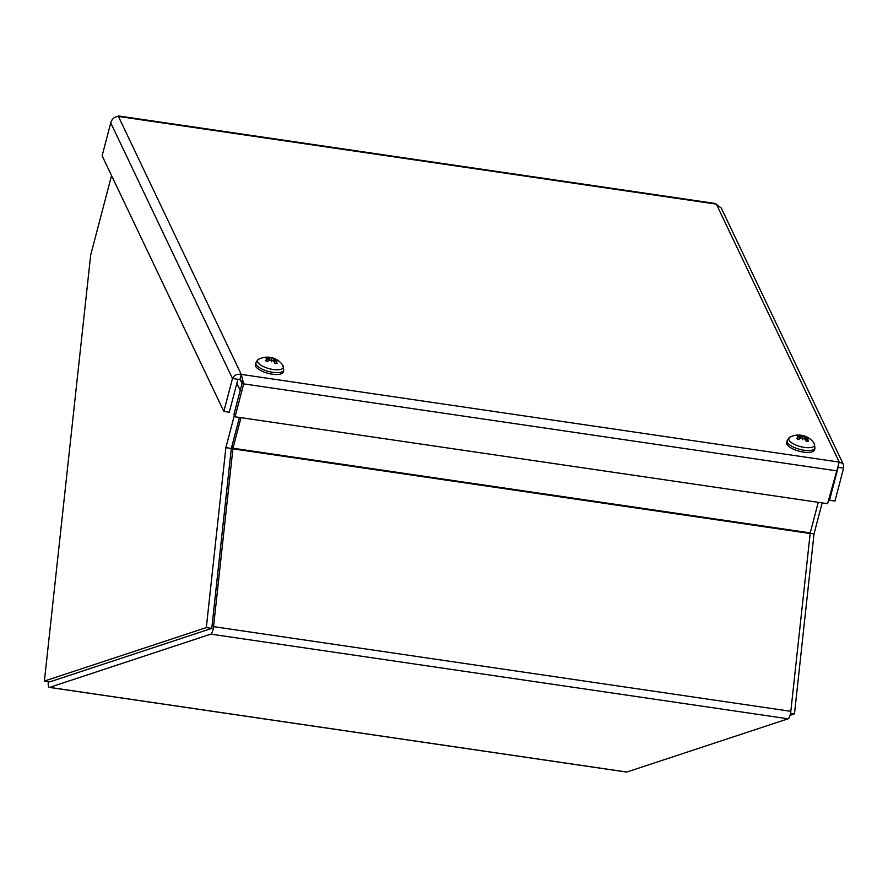 <?xml version="1.0" encoding="UTF-8"?>
<svg xmlns="http://www.w3.org/2000/svg" width="888" height="888" viewBox="0 0 888 888"><rect width="100%" height="100%" fill="white"/><g stroke="black" fill="none" stroke-linecap="round" stroke-linejoin="round"><path stroke-width="1.33" d="M626.839 772.038A6.926 1.887 98.3 0 1 626.573 772.061L49.306 687.401A6.926 1.887 -81.7 0 0 49.573 687.379L210.811 634.132A6.926 1.887 -81.7 0 0 213.542 626.65L232.967 448.24L810.233 532.9L790.808 711.31A6.926 1.887 98.3 0 1 788.078 718.792L626.839 772.038L49.573 687.379M48.285 681.629A6.926 1.887 -81.7 0 0 49.306 687.401M50.139 681.751L211.422 628.493M818.259 502.319L810.233 532.9M240.992 417.66L232.967 448.24L231.935 446.076M231.357 448.274A6.926 1.887 -81.7 0 0 231.213 449.384L211.899 627.194M223.843 411.422L229.282 412.221L237.917 379.298L239.904 379.553L241.259 374.403C236.985 373.804 234.055 375.169 232.478 378.51L223.843 411.422L102.12 155.8L110.756 122.888C111.966 118.77 114.519 116.628 118.426 116.45L118.348 116.45M118.459 115.94L715.073 203.441L721.311 208.092L843.489 464.668L842.723 463.558L839.204 462.093L827.583 503.696L235.031 416.794L243.678 383.871L241.259 374.403L839.204 462.093L716.372 204.14L118.426 116.45L241.259 374.403M237.917 379.298L232.478 378.51L110.756 122.888M242.546 381.585L233.921 414.441L235.031 416.794M239.904 379.553L242.557 381.529L243.678 383.871L836.219 470.773M828.848 498.845L829.525 500.244L834.964 501.043L843.6 468.131L843.478 464.668M843.6 468.131L838.161 467.332L829.525 500.244M790.031 715.306L794.471 713.841L814.019 533.899L822.155 502.897M814.019 533.899L810.145 533.322M794.471 713.841L790.52 713.264M242.036 383.527L240.204 379.676M234.354 415.351L225.874 447.641L206.327 627.583L44.4 681.063L49.839 681.851L211.766 628.382L231.313 448.44L239.449 417.438M44.4 681.063L90.676 255.1L111.544 175.591M236.874 383.305L240.237 390.376M231.313 448.44L225.874 447.641M211.766 628.382L206.327 627.583M268.132 361.072L268.498 359.263A18.692 13.875 121.7 0 0 265.346 360.439L265.945 360.695L265.346 360.439A7.37 2.675 14.7 0 0 267.266 361.66A18.692 8.825 -56.9 0 1 269.819 360.095L271.328 360.306A18.537 1.265 -87.6 0 1 271.406 361.816A18.537 0.855 114.4 0 0 271.928 360.439L273.371 360.95A18.692 10.567 82.3 0 1 275.202 363.558A7.37 2.675 14.7 0 0 277.256 363.281A18.692 15.163 -97.7 0 0 274.792 360.761L274.903 359.418A18.692 12.687 -46.1 0 1 277.511 360.284A7.37 2.675 14.7 0 0 275.602 359.063A18.692 10.012 112.6 0 0 273.582 358.574L272.128 358.164L271.428 359.551L271.528 358.031L270.019 357.72A18.692 11.755 -86.5 0 0 267.654 357.165L268.01 357.786M276.545 363.225L277.256 363.281L276.545 363.225M267.654 357.165A7.37 2.675 14.7 0 0 265.612 357.442A18.692 13.975 69.2 0 1 268.609 357.92L268.653 358.619M283.783 370.052L282.839 365.334A13.331 4.84 -165.3 0 1 276.978 369.796A13.331 4.84 -165.3 0 1 261.017 365.29A13.331 4.84 -165.3 0 1 259.052 359.096A13.331 4.84 -165.3 0 1 259.052 359.085C258.319 359.007 257.276 360.217 255.911 362.737A14.408 5.239 14.7 0 0 259.629 367.765A14.408 5.239 14.7 0 0 274.37 372.505A14.408 5.239 14.7 0 0 283.783 370.052L283.294 371.917A14.408 5.239 -165.3 0 1 273.881 374.381A14.408 5.239 -165.3 0 1 259.141 369.63A14.408 5.239 -165.3 0 1 255.422 364.602L255.911 362.737M268.709 358.63A18.537 15.84 -163.3 0 0 266.156 358.475A18.537 18.004 -21.5 0 1 268.72 358.408L268.609 357.92M271.528 358.031A18.537 1.487 -84.2 0 1 271.761 357.72A18.537 3.608 111.2 0 1 272.128 358.164M274.337 362.193L274.725 360.062A18.537 15.662 179.4 0 1 277.012 361.061A18.537 18.171 20 0 0 274.747 359.84L274.903 359.418M271.761 357.72L271.262 360.251M271.395 361.571L271.928 360.439M799.378 438.983L799.944 436.541A18.537 15.84 -163.3 0 0 797.391 436.385A18.537 18.004 -21.5 0 1 799.966 436.319L799.733 437.174A18.692 13.875 121.7 0 0 796.591 438.35L797.191 438.605L796.591 438.35A7.37 2.675 14.7 0 0 798.501 439.571A18.692 8.825 -56.9 0 1 801.054 438.017L802.574 438.217A18.537 1.265 -87.6 0 1 802.652 439.726A18.537 0.855 114.4 0 0 803.163 438.35L804.617 438.861A18.692 10.567 82.3 0 1 806.448 441.469A7.37 2.675 14.7 0 0 808.491 441.192A18.692 15.163 -97.7 0 0 806.027 438.672L805.971 437.973A18.537 15.662 179.4 0 1 808.258 438.972A18.537 18.171 20 0 0 805.993 437.751L806.149 437.329A18.692 12.687 -46.1 0 1 808.757 438.195A7.37 2.675 14.7 0 0 806.837 436.974A18.692 10.012 112.6 0 0 804.828 436.485L803.363 436.075L802.674 437.462L802.763 435.941L801.265 435.631A18.692 11.755 -86.5 0 0 798.889 435.076L799.255 435.697M807.78 441.136L808.491 441.192L807.78 441.136M798.889 435.076A7.37 2.675 14.7 0 0 796.847 435.353A18.692 13.975 69.2 0 1 799.855 435.83L799.855 435.83M815.029 447.963L814.074 443.245A13.331 4.84 -165.3 0 1 808.213 447.707A13.331 4.84 -165.3 0 1 792.263 443.201A13.331 4.84 -165.3 0 1 790.287 437.007L790.287 437.007C789.565 436.918 788.522 438.128 787.157 440.648A14.408 5.239 14.7 0 0 790.875 445.676A14.408 5.239 14.7 0 0 805.605 450.416A14.408 5.239 14.7 0 0 815.029 447.963L814.529 449.828A14.408 5.239 -165.3 0 1 805.116 452.292A14.408 5.239 -165.3 0 1 790.387 447.541A14.408 5.239 -165.3 0 1 786.668 442.513L787.157 440.648M802.763 435.941A18.537 1.487 -84.2 0 1 803.007 435.631A18.537 3.608 111.2 0 1 803.363 436.075M805.949 437.984L806.149 437.329M805.571 440.104L805.971 437.973M803.007 435.631L802.497 438.161M802.641 439.482L803.163 438.35M788.078 718.792L210.811 634.132M810.122 533.51L232.856 448.84M213.542 626.65L790.808 711.31M270.019 357.72L269.086 360.495M273.582 358.574L273.182 360.772M801.265 435.631L800.321 438.406M804.828 436.485L804.428 438.683M267.566 361.583L265.812 360.473M276.745 363.092L274.914 363.336M282.839 365.334A18.726 18.726 0 0 0 259.052 359.085M269.009 358.208L268.909 358.796M274.459 360.206L273.926 361.638M274.514 359.474L273.793 361.46M268.942 358.941L268.653 360.739M798.812 439.493L797.058 438.383M807.98 441.003L806.16 441.247M814.085 443.245A18.726 18.726 0 0 0 790.298 436.996M800.255 436.119L800.155 436.707M805.705 438.117L805.172 439.549M805.76 437.384L805.039 439.371M800.188 436.852L799.888 438.661"/></g></svg>
